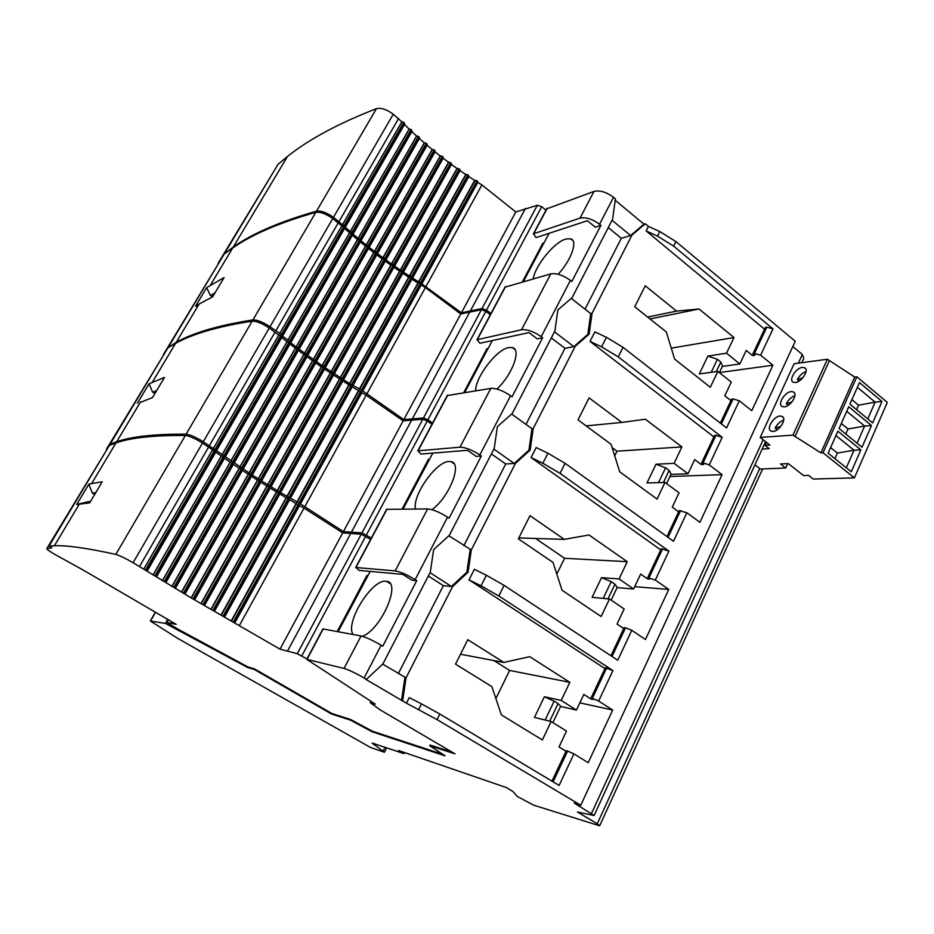 <?xml version="1.0" encoding="UTF-8"?>
<svg xmlns="http://www.w3.org/2000/svg" width="934" height="934" viewBox="0 0 934 934"><rect width="100%" height="100%" fill="white"/><g stroke="black" fill="none" stroke-linecap="round" stroke-linejoin="round"><path stroke-width="1.4" d="M801.769 362.719L803.812 358.271L802.329 354.476L792.814 346.561M772.99 328.873L760.65 355.2L754.474 353.437L766.814 327.169L772.99 328.873L673.612 246.109L675.889 241.556L795.254 341.272L580.785 805.26L437.054 719.6L406.442 703.174L409.255 697.616L421.503 703.897L439.844 714.031L559.116 785.424L573.896 753.89L588.222 762.681L612.692 710.027L598.647 701.049L592.366 698.363L591.035 698.083L593.265 699.508L591.07 699.041L583.832 694.417L576.441 710.062L561.182 700.442L569.822 682.31L529.718 656.684L503.823 662.428L467.794 639.685L455.535 664.132L491.903 686.665L501.371 714.895L542.362 739.961L551.142 721.538L566.518 731.077L559.022 746.955L566.039 751.251M675.889 241.556L659.754 231.539L648.429 226.367L645.266 223.74L643.923 224.148L615.214 200.273M406.442 703.174L365.346 679.076L366.42 679.345L382.94 663.876L430.305 572.18L433.645 549.624L449.324 535.345L494.226 448.413L497.378 426.64L512.287 413.458L554.913 330.916L557.89 309.878L572.075 297.701L612.599 219.221L615.413 198.884L613.521 197.319C606.411 192.042 599.908 190.069 594.024 191.4L546.694 208.877M366.42 679.345L364.12 677.979C355.702 673.122 349.012 669.947 344.039 668.44L306.737 659.334L375.27 704.131L370.308 702.707L380.08 709.817L454.963 753.82L429.687 745.671L445.074 755.816L372.211 731.812L350.378 720.091L331.558 714.02L254.153 669.386L247.743 667.553L165.435 623.422L150.327 621.005L177.413 638.214L370.401 747.41L384.446 752.255L372.141 743.055L403.908 753.61L398.433 750.446L506.59 787.642L512.941 791.495L517.214 796.387L533.583 805.143L598.787 825.551L599.71 825.726L597.293 823.776L577.469 812.02L594.117 815.499L574.223 803.065L580.785 805.26M721.352 423.908L733.097 398.911L739.296 400.791L726.57 427.959L623.036 347.343L606.411 337.291L594.876 331.885L590.043 341.4L713.868 436.902M733.097 398.911L731.661 399.063L720.347 423.125M766.814 327.169L765.355 327.425L753.014 353.647L754.964 355.247L752.547 355.597L746.219 350.437L739.845 363.956L726.535 353.192L733.984 337.548L699.029 308.991L676.566 311.115L645.266 285.804L634.746 306.784L666.316 331.955L674.628 359.1L710.295 387.271L717.861 371.393L731.275 382.099L724.807 395.794L730.925 400.628M754.474 353.437L753.014 353.647M753.341 353.916L752.547 355.597M469.031 579.851L474.379 569.296L486.381 575.262L481.045 585.84L469.031 579.851L604.928 668.557M591.409 698.317L591.07 699.041M402.612 700.897L406.045 677.827L382.683 664.121M452.593 586.599L451.426 586.482L466.883 572.087L468.062 572.18L452.593 586.599L406.045 677.827M468.062 572.18L471.296 549.939L448.857 535.766M515.451 463.392L514.225 463.474L528.924 450.165L530.162 450.071L515.451 463.392L471.296 549.939M530.162 450.071L533.209 428.601L531.96 428.718L511.634 414.031M575.157 346.397L573.873 346.642L587.86 334.337L589.156 334.08L575.157 346.397L533.209 428.601M589.156 334.08L592.039 313.322L590.732 313.614L571.269 298.39M645.266 223.74L631.933 235.135L592.039 313.322M648.429 226.367L646.13 230.908L764.526 329.177M701.959 463.194L701.306 464.583L694.698 459.586L688.008 473.76L674.091 463.334L681.902 446.907L645.359 419.214L621.834 422.425L589.074 397.861L578.018 419.903L611.069 444.315L619.732 471.822L657.057 499.095L664.996 482.423L679.018 492.79L672.235 507.162L678.633 511.844M531.084 457.567L536.174 447.549L547.931 453.235L542.864 463.276L531.084 457.567L660.723 549.904M648.044 577.854L647.542 578.928L640.631 574.106L633.602 588.992L619.044 578.94L627.251 561.696L588.992 534.96L564.323 539.385L529.987 515.661L518.358 538.86L553.01 562.396L562.058 590.265L601.146 616.51L609.493 598.998L624.169 608.968L617.035 624.075L623.725 628.57M623.036 347.343L618.261 356.893L722.192 437.299L709.256 464.91L722.075 474.635L699.916 522.328L686.852 512.743L673.496 541.265L565.093 463.322L560.073 473.363L668.896 551.072L655.318 580.061L668.732 589.436L645.452 639.51L631.781 630.298L617.748 660.268L504.115 585.385L486.381 575.262M598.647 701.049L612.914 670.577L498.826 595.962L481.045 585.84M739.296 400.791L751.788 410.691L772.92 365.229L760.65 355.2M754.964 464.793L760.381 469.031L785.669 468.016L780.497 463.976L788.331 463.626L803.544 475.546L808.529 475.383L813.222 479.06L854.412 477.858L887.3 402.426L856.852 376.787L854.692 377.044L827.384 359.251L794.11 363.758L760.206 437.427L769.931 445.063L765.028 445.366L769.231 448.659L762.167 449.067M854.412 477.858L823.029 452.768L820.893 452.885L792.989 435.127L760.206 437.427M766.429 442.319L765.028 445.366M827.384 359.251L792.989 435.127M795.394 382.508C801.874 382.123 809.568 369.549 804.478 367.692L802.306 367.436C795.791 367.938 788.238 380.395 793.328 382.251L795.394 382.508M784.256 406.85C790.783 406.605 798.523 393.728 793.281 391.871L791.238 391.603C784.677 391.976 777.053 404.726 782.307 406.582L784.256 406.85M772.99 431.438C779.563 431.345 787.374 418.152 781.956 416.307L780.042 416.039C773.434 416.26 765.763 429.325 771.169 431.181L772.99 431.438M829.31 360.863L794.962 436.715M854.692 377.044L820.893 452.885M856.852 376.787L823.029 452.768M828.119 453.2L851.283 471.752L860.856 449.861L837.891 431.193L828.119 453.2M839.082 428.543L862.012 447.211L871.48 425.554L848.749 406.757L839.082 428.543M849.917 404.13L872.625 422.939L882 401.503L859.478 382.578L849.917 404.13M787.642 463.649L785.669 468.016M851.901 399.659L858.556 405.181L856.583 409.652M841.312 423.511L848.025 428.998L845.807 434.018M830.606 447.608L837.389 453.06L834.914 458.652M882 401.503L875.111 402.145L867.756 418.911M857.389 387.295L875.111 402.145L858.556 405.181M871.48 425.554L864.627 426.056L857.097 443.218M846.729 411.31L864.627 426.056L848.025 428.998M835.953 435.571L854.026 450.223L837.389 453.06M860.856 449.861L854.026 450.223L846.321 467.782M802.808 377.861L797.344 379.648C799.411 375.631 802.306 372.946 806.007 371.604M791.88 402.005L786.311 403.745C788.378 399.729 791.25 397.067 794.916 395.747M780.812 426.418L775.162 428.087C777.216 424.083 780.065 421.432 783.696 420.148M774.263 431.204L775.769 430.621M797.344 379.648L799.084 381.084M786.311 403.745L788.226 405.286M775.162 428.087L777.251 429.745M612.914 670.577L605.314 667.74L591.035 698.083M573.896 753.89L567.603 751.053L553.126 781.828M606.645 667.973L592.366 698.363M567.603 751.053L566.296 750.691L551.982 781.139M579.851 702.847L612.692 710.027M495.884 698.527L509.637 670.437L493.934 660.56M576.441 710.062L560.575 706.454M549.694 721.176L558.053 703.641L560.669 706.279L552.893 722.624M551.142 721.538L534.47 717.405L544.382 696.741L554.131 701.177L545.129 720.044M558.053 703.641L554.131 701.177M509.637 670.437L569.822 682.31M544.382 696.741L561.182 700.442M460.485 654.255L503.823 662.428M362.404 636.299C381.119 629.668 401.737 582.01 386.559 581.357L386.127 581.298C372.246 578.555 344.774 622.581 353.064 634.455M370.191 571.41L338.166 631.641M416.727 580.644L411.882 580.166L402.764 574.34L359.135 570.417L355.924 567.51L395.164 570.884C400.347 571.76 407.014 574.667 415.151 579.629L416.727 580.644L382.73 646.223L381.107 645.242C372.783 640.35 366.105 637.257 361.061 635.972L322.919 628.944M367.669 575.881L366.98 575.367L337.267 631.466M306.947 658.937L297.281 653.718L280.013 649.153L194.389 599.78L260.925 482.107L194.669 599.733M370.635 539.373L361.236 534.236L342.72 532.882L280.013 649.153M367.821 575.893L366.98 575.367M613.521 197.319L599.546 224.253C592.366 218.988 585.851 216.957 580.002 218.147L533.407 233.827L536.069 237.598L587.369 220.716L595.273 227.16L600.912 225.363L571.818 281.484L570.417 280.387C563.085 275.168 556.547 272.997 550.791 273.884L504.99 287.17M570.417 280.387L541.218 336.672C533.734 331.5 527.161 329.2 521.511 329.772L476.994 339.731L479.913 343.245L528.959 332.609L537.237 338.879L542.642 337.758L512.042 396.798L510.571 395.724C502.936 390.599 496.339 388.147 490.794 388.381L447.246 395.572M510.571 395.724L479.831 454.975C472.032 449.896 465.412 447.304 459.983 447.188L417.802 450.842L421.001 454.052L467.502 450.328L476.188 456.387L481.337 456.026L449.091 518.207L447.561 517.179C439.587 512.159 432.944 509.404 427.632 508.913L386.629 509.357M545.993 210.185L541.708 206.718L537.33 205.27L515.802 211.971L461.419 312.808L421.724 283.796L420.837 282.313L418.584 281.858L412.396 277.958L411.544 276.452L409.337 275.997L403.29 272.016L402.472 270.486L400.312 270.019L394.405 265.968L393.611 264.404L391.486 263.937L385.719 259.815L384.96 258.204L382.87 257.726L377.231 253.523L377.044 252.32L374.441 251.409L368.918 247.113L368.755 245.875L366.186 244.953L360.781 240.563L360.641 239.302L358.107 238.345L352.83 233.874L352.702 232.566L350.215 231.597L345.043 227.009L344.938 225.678L342.486 224.685L333.45 217.33C326.596 212.567 320.957 210.512 316.509 211.166C280.55 221.393 252.822 233.302 233.337 246.915L225.106 253.418M426.044 286.411L481.897 184.932L515.802 211.971M481.897 184.932L477.823 182.387M418.584 281.858L474.67 180.39L476.935 180.717L477.823 182.27M474.67 180.39L468.81 176.573M409.337 275.997L465.716 174.495L467.934 174.833L468.833 176.409M465.716 174.495L460.03 170.607M400.312 270.019L456.995 168.47L459.166 168.82L460.088 170.397M456.995 168.47L451.484 164.501M391.486 263.937L448.507 162.294L450.643 162.656L451.566 164.256M448.507 162.294L443.16 158.255M382.87 257.726L440.229 155.978L442.331 156.34L443.358 157.893L386.174 259.418M440.229 155.978L435.034 151.845M374.441 251.409L432.162 149.498L434.205 149.884L435.244 151.46L377.71 253.126M432.162 149.498L427.095 145.272M366.186 244.953L424.281 142.855L426.289 143.264L427.34 144.852L369.42 246.704M424.281 142.855L419.366 138.524M358.107 238.345L416.611 136.037L418.56 136.457L419.623 138.069L361.318 240.143M416.611 136.037L411.824 131.601M350.215 231.597L409.127 129.032L411.042 129.487L412.104 131.11L353.391 233.43M409.127 129.032L404.48 124.491M342.486 224.685L401.842 121.84L403.71 122.307L404.784 123.953L345.638 226.553M401.842 121.84L393.261 114.24C386.664 109.406 381.06 107.55 376.449 108.671C338.563 123.346 308.897 139.294 287.462 156.515L277.982 164.372L224.732 253.149M272.424 173.654L218.276 262.979M549.122 233.302L543.658 243.622L542.923 243.038L522.375 281.858M490.969 313.497L486.474 310.123L482.061 308.512L461.419 312.808M543.658 243.622L542.923 243.038M599.546 224.253L600.912 225.363M543.483 243.681L523.437 281.554M558.147 274.269C571.421 260.037 578.146 240.563 570.662 238.789L565.712 239.069C554.131 242.245 535.1 265.653 533.256 278.799M647.647 317.07L676.566 311.115M739.845 363.956L722.321 366.455M716.261 371.615L720.814 362.053L722.531 366.011L719.39 372.608M717.861 371.393L699.309 373.95L707.89 356.076L717.394 359.31L711.183 372.316M720.814 362.053L717.394 359.31M671.266 348.137L733.984 337.548M707.89 356.076L726.535 353.192M650.029 318.961L699.029 308.991M719.413 372.549L772.92 365.229M479.831 454.975L481.337 456.026M541.218 336.672L542.642 337.758M401.503 700.593L404.924 677.559M631.933 235.135L630.59 235.543L612.062 220.284M585.034 309.154L621.332 238.298L630.59 235.543L643.923 224.148M587.86 334.337L590.732 313.614M525.994 424.398L564.965 348.324L573.873 346.642L554.457 331.803M528.924 450.165L531.96 428.718M463.848 545.713L505.714 463.976L514.225 463.474L493.876 449.102M466.883 572.087L470.117 549.881M398.339 673.577L443.37 585.676L451.426 586.482L430.049 572.67M443.37 585.676L428.344 575.974M621.332 238.298L608.279 227.592M564.965 348.324L551.293 337.921M505.714 463.976L491.389 453.901M492.37 340.536L487.84 349.106L487.069 348.534L463.731 392.619M487.84 349.106L487.069 348.534M487.676 349.141L464.747 392.455M496.923 389.058C512.416 374.674 521.674 349.141 512.299 347.565L508.785 347.553C496.643 349.351 475.464 377.009 475.593 390.762M586.12 425.892L621.834 422.425M614.712 455.874L617 451.192L612.097 447.573M688.008 473.76L670.962 474.414M663.444 482.469L669.141 470.491L671.137 474.052L666.596 483.602M664.996 482.423L646.982 482.96L655.983 464.233L665.568 467.829L658.505 482.621M669.141 470.491L665.568 467.829M617 451.192L681.902 446.907M655.983 464.233L674.091 463.334M669.958 476.527L722.075 474.635M709.256 464.91L703.033 462.867L701.621 462.937L703.664 464.478L701.306 464.583M686.852 512.743L679.216 510.571L666.993 536.583M680.617 510.571L668.032 537.342M722.192 437.299L715.981 435.326L703.033 462.867M565.093 463.322L547.931 453.235M560.073 473.363L542.864 463.276M668.896 551.072L661.272 548.737L647.694 577.609L649.819 579.092L647.542 578.928M631.781 630.298L625.523 627.811L612.039 656.509M655.318 580.061L647.694 577.609M662.65 548.795L649.072 577.702M625.523 627.811L624.169 627.636L610.929 655.785M634.688 586.68L668.732 589.436M556.816 574.106L564.556 558.287L535.544 538.451M633.602 588.992L617.117 587.614M607.987 598.846L614.957 584.217L617.246 587.346L611.163 600.13M609.493 598.998L592.098 597.316L601.543 577.656L611.21 581.649L603.224 598.39M614.957 584.217L611.21 581.649M564.556 558.287L627.251 561.696M601.543 577.656L619.044 578.94M518.837 537.902L564.323 539.385M432.01 509.695C449.569 496.888 462.762 462.809 450.994 461.618L448.997 461.489C436.213 461.396 412.408 495.09 415.408 508.96M432.804 453.107L403.068 509.007M429.138 459.75L428.484 459.189L402.11 509.007M429.29 459.738L428.484 459.189M371.347 538.054L361.948 532.905L343.42 531.586L298.997 502.994L280.387 492.557L252.04 474.892L203.285 441.735C195.836 437.147 190.104 434.637 186.1 434.193C154.764 433.96 131.624 436.482 116.657 441.77L110.084 444.257L110.901 444.759M431.94 424.305L427.247 421.024L422.798 419.238L403.161 420.825L343.42 531.586M107.515 448.53L106.429 449.861M370.308 702.707L370.646 702.041L373.18 702.765M452.149 752.162L430.002 745.04L429.687 745.671M442.903 754.392L372.491 731.252L372.211 731.812M372.491 731.252L350.67 719.53L350.378 720.091M350.67 719.53L331.839 713.483L331.558 714.02M331.839 713.483L254.445 668.849L254.153 669.386M254.445 668.849L248.047 667.016L247.743 667.553M248.047 667.016L178.744 629.563L178.452 630.1M178.744 629.563L174.506 627.123L174.203 627.66M88.205 572.986L176.187 624.356L166.906 622.499L174.506 627.123M239.489 625.325L304.029 508.084L342.72 532.882M304.029 508.084L299.557 505.539M231.282 620.783L296.078 503.531L299.522 505.457M296.078 503.531L289.598 499.76M221.008 615.027L286.166 497.74L288.326 498.487L289.657 499.655L224.592 616.884M286.166 497.74L279.838 493.958M210.909 609.307L276.441 491.914L278.565 492.662L279.908 493.841L214.47 611.151M276.441 491.914L270.253 488.132M200.95 603.586L266.879 486.054L268.969 486.801L270.335 487.992L204.499 605.442M266.879 486.054L260.831 482.271M143.708 569.156L212.567 449.826L202.515 443.055L133.083 562.735L191.131 597.877L257.48 480.158L260.925 482.107M257.48 480.158L251.538 476.352M181.429 592.168L248.234 474.215L250.254 474.962L251.643 476.177L184.944 594.024M248.234 474.215L242.396 470.386M171.844 586.435L239.127 468.214L241.1 468.961L242.501 470.187L175.347 588.315M239.127 468.214L233.383 464.361M162.364 580.703L230.149 462.167L232.087 462.902L233.5 464.151L165.855 582.582M230.149 462.167L224.499 458.267M152.989 574.947L221.3 456.037L223.191 456.784L224.627 458.034L156.468 576.827M221.3 456.037L215.731 452.103M212.567 449.826L215.882 451.858L147.175 571.059L215.882 451.858M202.515 443.055C195.054 438.478 189.333 435.956 185.329 435.513C154.028 435.209 130.9 437.684 115.968 442.914L109.418 445.378L48.988 546.11L51.895 547.791L46.817 548.573C46.431 549.099 49.315 551.153 55.456 554.761L79.88 568.211M106.861 449.628L46.817 548.573M88.193 572.974L79.904 568.222M133.083 562.735C125.308 558.263 119.552 555.485 115.804 554.411C87.224 548.106 66.746 545.222 54.382 545.771L48.988 546.11M191.131 597.877L194.669 599.826M171.926 621.904L171.214 623.165M76.693 504.512L88.835 484.256L91.625 483.578L102.226 481.816L89.641 502.901L76.693 504.512L87.738 501.827L78.351 504.208M139.516 566.518L208.644 446.989M350.904 533.151L287.579 650.963M90.551 501.371L87.738 501.827M94.766 494.319L92.373 493.222L88.835 484.256M92.373 493.222L95.805 492.568M220.074 260.913L218.684 262.15M339.042 221.498L398.596 118.49M525.492 208.399L470.666 310.38M490.327 314.7L485.832 311.326L481.419 309.703L460.789 313.976L403.815 419.599L361.388 389.992L349.585 383.559L325.032 367.634L324.145 366.21L322.055 365.614L298.88 349.001L298.611 347.915L296.066 346.876L290.474 342.58L290.217 341.47L282.22 336.042L281.986 334.897L269.984 326.748C262.839 322.067 257.154 319.79 252.916 319.918C219.14 325.172 193.583 332.621 176.246 342.253L169.136 347.039M366.852 393.95L425.39 287.59L460.789 313.976M425.39 287.59L421.187 285.045M359.158 389.396L417.942 283.037L420.183 283.492L421.176 284.94M417.942 283.037L411.882 279.231M349.585 383.559L408.683 277.176L410.89 277.632L411.894 279.091M408.683 277.176L402.799 273.312M340.221 377.651L399.647 271.199L401.807 271.666L402.834 273.137M399.647 271.199L393.926 267.287M331.056 371.674L390.832 265.116L392.945 265.595L394.066 267.031L334.442 373.39M390.832 265.116L385.263 261.146M322.055 365.614L382.204 258.916L384.294 259.395L385.427 260.843L325.441 367.354M382.204 258.916L376.776 254.877M313.229 359.462L373.763 252.589L375.807 253.079L376.951 254.55L316.579 361.224M373.763 252.589L368.463 248.479M304.566 353.215L365.509 246.132L367.506 246.646L368.661 248.129L307.893 355.013M365.509 246.132L360.337 241.941M296.066 346.876L357.43 239.536L359.38 240.061L360.547 241.567L299.359 348.686M357.43 239.536L352.375 235.263M287.707 340.408L349.526 232.799L351.441 233.337L352.62 234.854L290.976 342.264M349.526 232.799L344.599 228.421M279.511 333.835L341.797 225.888L343.665 226.437L344.856 227.978L282.757 335.715M341.797 225.888L332.761 218.533C325.896 213.769 320.257 211.714 315.809 212.357C279.873 222.525 252.168 234.399 232.706 247.965L224.113 254.176L168.622 346.689M219.467 261.917L163.45 354.488M432.605 423.044L427.924 419.763L423.476 417.977L403.815 419.599M164.956 352.783L163.754 353.694M195.521 306.247L206.659 287.649L224.102 277.573L212.602 296.86L199.152 304.005L195.521 306.247L198.242 305.523M275.834 330.799L338.341 222.689M470.024 311.571L412.571 418.455M212.824 296.475L210.442 295.576L206.659 287.649M210.442 295.576L214.983 292.867M304.741 506.788L366.163 395.187L403.161 420.825M366.163 395.187L361.832 392.642M296.802 502.235L358.469 390.634L361.808 392.549M358.469 390.634L352.211 386.839M286.89 496.433L348.896 384.796L352.211 386.723M348.896 384.796L342.801 380.979M277.164 490.607L339.532 378.889L341.681 379.496L342.895 380.803L280.655 492.381M339.532 378.889L333.59 375.036M267.614 484.758L330.356 372.911L332.469 373.518L333.695 374.838L271.082 486.544M330.356 372.911L324.553 369.023M258.216 478.85L321.354 366.852L323.444 367.459L324.682 368.79L261.683 480.648M321.354 366.852L315.68 362.917M248.981 472.908L312.528 360.699L314.56 361.318L315.82 362.661L252.413 474.717M312.528 360.699L306.971 356.73M239.875 466.907L303.865 354.465L305.85 355.083L307.123 356.449L243.284 468.74M303.865 354.465L298.413 350.425M230.896 460.847L295.354 348.125L297.292 348.744L298.576 350.133L234.282 462.692M295.354 348.125L290.007 344.027M222.047 454.718L286.995 341.669L288.898 342.299L290.194 343.7L225.421 456.586L290.194 343.7M286.995 341.669L281.753 337.501M213.326 448.507L278.776 335.084L280.644 335.738L281.963 337.151L216.676 450.398L281.963 337.151M278.776 335.084L269.249 328.009C262.104 323.327 256.418 321.051 252.18 321.179C218.428 326.375 192.894 333.765 175.592 343.35L167.968 347.763L110.084 444.257M164.326 353.834L106.511 449.091M411.894 419.693L351.604 531.843M209.403 445.658L275.098 332.06M137.38 403.243L149.008 383.839L164.524 377.406L152.499 397.569L140.147 402.531M155.067 393.261L152.686 392.268L149.008 383.839M152.686 392.268L156.69 390.54M715.981 435.326L714.557 435.442L701.621 462.937M618.261 356.893L601.601 346.841L590.043 341.4M404.457 752.524L403.908 753.61M673.612 246.109L657.454 236.092L646.13 230.908M155.441 612.4L150.526 621.028M165.435 623.422L167.676 619.452M504.115 585.385L498.826 595.962M437.054 719.6L439.844 714.031M802.329 354.476L798.336 363.186M763.16 439.751L591.549 813.374M759.739 468.494L597.293 823.776M418.689 709.466L421.503 703.897M365.731 536.209L301.799 655.901M547.312 208.189L533.769 233.628M505.563 286.575L477.332 339.591M447.748 395.117L418.117 450.748M387.061 509.065L355.924 567.51M323.269 628.816L307.006 659.369M541.708 206.718L486.474 310.123M381.107 645.242L364.12 677.979M447.561 517.179L415.151 579.629M361.061 635.972L344.039 668.44M594.024 191.4L580.002 218.147M550.791 273.884L521.511 329.772M490.794 388.381L459.983 447.188M427.632 508.913L395.164 570.884M427.247 421.024L366.432 534.878M361.236 534.236L297.281 653.718M168.447 619.896L166.964 622.499M185.329 435.513L115.804 554.411M296.498 503.531L231.667 620.853M298.285 504.29L233.453 621.717M298.892 504.687L234.095 622.079M288.933 498.884L223.786 616.323M288.326 498.487L223.144 615.95M286.551 497.729L221.358 615.097M279.173 493.059L213.653 610.591M278.565 492.662L213.01 610.217M276.791 491.903L211.224 609.365M269.587 487.198L203.659 604.87M268.969 486.801L203.017 604.485M267.194 486.042L201.23 603.644M260.166 481.302L193.817 599.149M259.547 480.905L193.175 598.764M257.772 480.146L191.388 597.923M250.872 475.359L184.08 593.429M250.254 474.962L183.438 593.043M248.479 474.203L181.651 592.203M241.731 469.358L174.471 587.696M241.1 468.961L173.806 587.311M239.326 468.203L172.031 586.47M232.718 463.311L164.956 581.964M232.087 462.902L164.302 581.567M230.313 462.143L162.516 580.726M223.833 457.181L155.546 576.196M223.191 456.784L154.881 575.799M221.416 456.026L153.094 574.959M215.065 450.982L146.241 570.405M214.435 450.573L145.564 570.009M212.648 449.826L143.778 569.168M376.449 108.671L316.509 211.166M393.261 114.24L333.45 217.33M475.184 180.169L419.074 281.706M476.935 180.717L420.837 282.313M477.461 181.138L421.386 282.722M468.459 175.253L412.092 276.861M467.934 174.833L411.544 276.452M466.183 174.296L409.781 275.845M459.703 169.241L403.033 270.895M459.166 168.82L402.472 270.486M457.427 168.272L400.709 269.879M451.18 163.076L394.171 264.824M450.643 162.656L393.611 264.404M448.892 162.119L391.86 263.797M442.868 156.772L385.532 258.625M442.331 156.34L384.96 258.204M440.579 155.803L383.209 257.609M434.754 150.316L377.044 252.32M434.205 149.884L376.484 251.9M432.465 149.347L374.721 251.293M426.838 143.696L368.755 245.875M426.289 143.264L368.183 245.455M424.538 142.727L366.42 244.848M419.121 136.901L360.641 239.302M418.56 136.457L360.069 238.87M416.809 135.932L358.306 238.275M411.59 129.919L352.702 232.566M411.042 129.487L352.118 232.134M409.279 128.95L350.355 231.539M404.259 122.751L344.938 225.678M403.71 122.307L344.354 225.246M401.947 121.782L342.591 224.65M537.33 205.27L482.061 308.512M485.832 311.326L427.924 419.763M315.809 212.357L252.916 319.918M332.761 218.533L269.984 326.748M418.42 282.885L359.613 389.315M420.183 283.492L361.388 389.992M420.744 283.913L361.96 390.4M411.439 278.052L352.351 384.563M410.89 277.632L351.779 384.154M409.127 277.024L350.005 383.477M402.367 272.086L342.953 378.655M401.807 271.666L342.369 378.258M400.056 271.058L340.606 377.569M393.506 266.003L333.742 372.678M392.945 265.595L333.158 372.269M391.194 264.987L331.395 371.592M384.855 259.815L324.728 366.618M384.294 259.395L324.145 366.21M382.531 258.788L322.37 365.533M376.379 253.511L315.855 360.477M375.807 253.079L315.272 360.069M374.055 252.484L313.497 359.392M368.078 247.066L307.158 354.243M367.506 246.646L306.562 353.834M365.743 246.039L304.788 353.157M359.964 240.493L298.611 347.915M359.38 240.061L298.016 347.495M357.617 239.466L296.241 346.818M352.013 233.757L290.217 341.47M351.441 233.337L289.622 341.05M349.666 232.729L287.847 340.373M344.249 226.88L281.986 334.897M343.665 226.437L281.368 334.477M341.891 225.841L279.593 333.8M481.419 309.703L423.476 417.977M422.798 419.238L361.948 532.905M269.249 328.009L203.285 441.735M358.936 390.552L297.222 502.223M360.699 391.241L298.997 502.994M361.283 391.638L299.604 503.379M351.663 385.8L289.657 497.577M351.091 385.403L289.05 497.192M349.316 384.715L287.275 496.433M342.264 379.893L279.896 491.751M341.681 379.496L279.289 491.366M339.906 378.807L277.515 490.595M333.053 373.927L270.323 485.89M332.469 373.518L269.704 485.493M330.694 372.841L267.93 484.734M324.028 367.868L260.901 479.994M323.444 367.459L260.282 479.597M321.67 366.782L258.508 478.838M315.155 361.727L251.62 474.052M314.56 361.318L251.001 473.655M312.797 360.641L249.226 472.896M306.445 355.492L242.478 468.051M305.85 355.083L241.848 467.654M304.087 354.406L240.073 466.895M297.899 349.164L233.465 461.991M297.292 348.744L232.835 461.594M295.529 348.067L231.06 460.836M289.505 342.72L224.592 455.862M288.898 342.299L223.95 455.465M287.123 341.622L222.175 454.706M281.262 336.158L215.836 449.663M280.644 335.738L215.194 449.254M278.869 335.061L213.407 448.495M252.18 321.179L186.1 434.193M606.411 337.291L601.601 346.841M384.995 747.375L383.173 750.983M373.904 743.534L373.472 744.386M657.454 236.092L659.754 231.539M155.278 612.307L150.327 621.005M765.576 441.642L594.211 815.3M762.611 468.95L599.78 825.563M805.493 368.533L804.478 367.692M794.344 392.735L793.281 391.871M783.077 417.194L781.956 416.307M390.097 583.598L386.559 581.357M546.95 208.399L533.407 233.827M505.212 286.75L476.994 339.731M447.421 395.234L417.802 450.842M386.758 509.112L355.644 567.533M323.001 628.804L306.737 659.334M572.904 240.598L570.662 238.789M514.984 349.573L512.299 347.565M454.122 463.789L450.994 461.618M168.4 619.872L166.906 622.499M115.968 442.914L91.625 483.578M79.378 504.033L54.382 545.771M234.924 622.674L299.604 505.446M224.627 616.93L289.657 499.655M214.505 611.198L279.908 493.841M204.534 605.489L270.335 487.992M184.979 594.071L251.643 476.177M175.37 588.35L242.501 470.187M165.878 582.618L233.5 464.151M156.492 576.862L224.627 458.034M287.462 156.515L233.337 246.915M422.016 283.551L477.928 182.212M412.723 277.702L468.926 176.351M403.663 271.747L460.182 170.338M394.825 265.688L451.659 164.197M386.186 259.5L443.358 157.893M377.71 253.207L435.244 151.46M369.432 246.774L427.34 144.852M361.318 240.213L419.623 138.069M353.391 233.488L412.104 131.11M345.638 226.612L404.784 123.953M232.706 247.965L210.372 285.255M199.152 304.005L176.246 342.253M362.649 391.159L421.281 284.893M353.052 385.333L411.987 279.044M343.665 379.438L402.928 273.09M334.465 373.472L394.066 267.031M325.452 367.424L385.427 260.843M316.591 361.295L376.951 254.55M307.905 355.072L368.661 248.129M299.37 348.744L360.547 241.567M290.988 342.311L352.62 234.854M282.757 335.761L344.856 227.978M300.363 504.068L361.902 392.513M290.427 498.266L352.293 386.688M280.679 492.452L342.895 380.803M271.105 486.602L333.695 374.838M261.707 480.706L324.682 368.79M252.425 474.776L315.82 362.661M243.295 468.786L307.123 356.449M234.306 462.739L298.576 350.133M175.592 343.35L152.289 382.263M140.567 401.842L116.657 441.77M386.629 747.947L384.528 752.092"/></g></svg>
